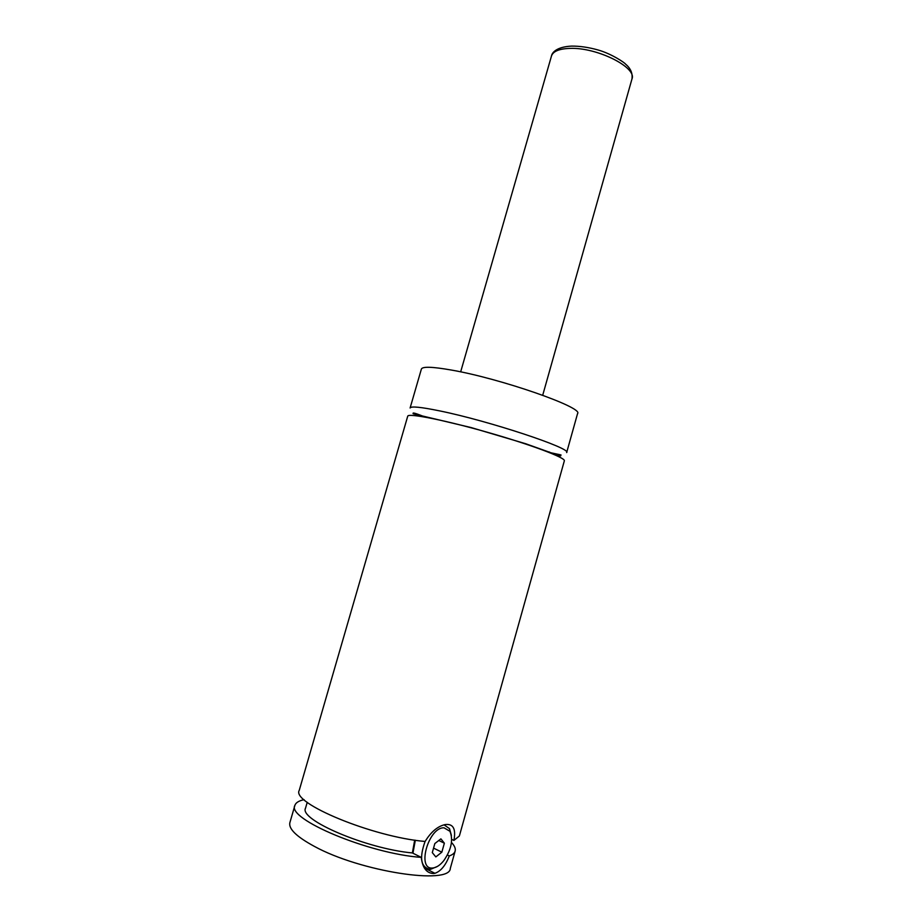 <?xml version="1.0" encoding="UTF-8"?>
<svg xmlns="http://www.w3.org/2000/svg" width="922" height="922" viewBox="0 0 922 922"><rect width="100%" height="100%" fill="white"/><g stroke="black" fill="none" stroke-linecap="round" stroke-linejoin="round"><path stroke-width="1.38" d="M439.656 410.889C420.824 407.028 410.982 406.06 410.106 407.985L421.389 369.054C422.483 366.391 432.487 366.726 451.411 370.056C500.842 378.596 583.753 407.616 577.575 413.54L566.65 452.587C572.308 448.576 488.81 420.835 439.656 410.889M425.03 416.606L427.209 417.493M547.103 451.642L549.431 452.045M453.901 840.426L459.375 835.977L564.345 460.827C565.924 457.877 530.98 444.669 487.784 432.383C444.588 420.052 407.927 412.86 407.72 416.202L299.247 790.361C291.029 802.993 372.615 837.026 425.111 841.463C430.977 831.909 437.639 826.285 445.107 824.579C453.175 823.507 456.113 828.797 453.901 840.426L451.699 839.377M444.047 824.833L449.521 828.659L451.4 835.401M437.477 866.403L430.378 869.388C420.847 867.579 419.084 858.267 425.088 841.452M444.001 827.806C428.5 827.069 416.375 870.068 432.706 868.005C436.429 867.648 440.128 865.193 443.793 860.641C451.342 849.635 453.382 839.85 449.948 831.287L444.001 827.806M415.338 840.23L412.929 853.23M414.681 840.138L412.365 852.942L421.285 857.379C422.507 867.867 426.575 873.249 433.501 873.514L434.93 873.295C440.797 871.244 445.591 865.458 449.302 855.927L447.424 855.017M412.365 852.942C366.357 848.782 298.613 819.623 305.539 808.133L307.233 802.301M451.48 842.466C454.558 845.739 455.791 848.609 455.145 851.075L450.316 868.351C450.259 885.327 360.306 871.705 314.206 846.292C296.527 836.692 288.413 828.809 289.877 822.654L294.879 805.413C295.743 802.705 298.809 800.792 304.087 799.674M455.145 851.075C454.581 853.115 452.633 854.74 449.302 855.927M421.285 857.379C368.719 853.703 286.362 818.874 294.879 805.413M434.838 843.549L432.291 852.62L435.829 856.918L441.845 852.17L444.369 843.181L440.9 838.859L434.838 843.549M441.845 852.17L433.559 848.125M444.369 843.181L438.78 840.495M631.973 78.923C637.148 67.398 596.926 47.206 569.923 48.393C559.228 48.762 553.085 51.298 551.483 55.988C552.071 52.508 556.646 46.895 571.467 46.1C579.661 46.019 588.49 47.299 597.963 49.949C611.493 53.707 625.024 62.927 625.519 64.091C630.59 68.286 632.746 73.23 631.973 78.923L542.712 395.238M425.342 417.147C411.247 411.419 413.102 413.148 413.16 413.771L471.269 427.601L525.69 443.736L556.992 454.915L560.645 455.929L561.014 454.938L548.867 452.333M449.948 831.287L449.521 828.659M434.919 873.295L424.293 867.948M551.483 55.988L460.666 371.866"/></g></svg>
